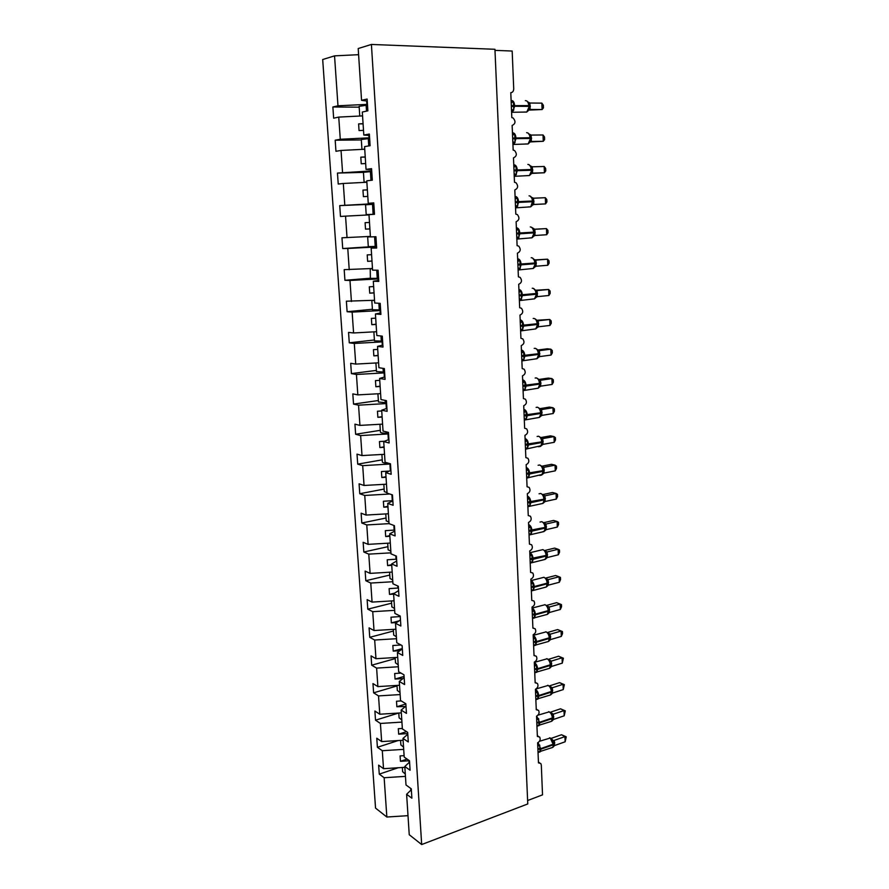 <?xml version="1.0" encoding="UTF-8"?>
<svg xmlns="http://www.w3.org/2000/svg" width="889" height="889" viewBox="0 0 889 889"><rect width="100%" height="100%" fill="white"/><g stroke="black" fill="none" stroke-linecap="round" stroke-linejoin="round"><path stroke-width="1.33" d="M367.457 104.357L337.976 105.802L334.542 55.863L322.685 59.53L375.547 808.101L386.848 817.024L384.148 777.731L379.27 774.13L398.128 767.763M379.27 774.13L378.636 765.14L383.526 768.685L404.862 767.329M384.148 777.731L405.451 776.375M494.984 50.373L512.175 51.04L513.72 88.789C513.631 91.178 512.653 92.478 510.786 92.678L511.82 117.615L513.131 117.981C515.887 121.315 515.553 123.804 512.142 125.449L513.164 150.119L514.575 150.519C517.187 153.819 516.831 156.264 513.486 157.864L514.487 182.289L515.998 182.723C518.487 185.968 518.087 188.379 514.809 189.957L515.809 214.127L517.398 214.605C519.765 217.794 519.343 220.172 516.12 221.728L517.109 245.653L518.776 246.153C521.032 249.298 520.576 251.631 517.42 253.165L518.398 276.857L520.143 277.379C522.288 280.468 521.81 282.78 518.698 284.291L519.676 307.738L521.487 308.294C523.521 311.339 523.021 313.606 519.976 315.106L520.932 338.32L522.81 338.898C524.754 341.887 524.221 344.121 521.232 345.621L522.187 368.602L524.11 369.191C525.966 372.124 525.421 374.336 522.476 375.825L523.421 398.572L525.399 399.183C527.166 402.072 526.599 404.251 523.721 405.728L524.643 428.254L526.677 428.876C528.355 431.721 527.777 433.865 524.943 435.332L525.855 457.646L527.933 458.279C529.533 461.069 528.944 463.191 526.155 464.658L527.066 486.75L529.166 487.383C530.7 490.128 530.088 492.228 527.344 493.695L528.255 515.564L530.4 516.209C531.855 518.909 531.233 520.987 528.533 522.443L529.433 544.112L531.611 544.757C533 547.413 532.367 549.469 529.711 550.924L530.6 572.383L532.8 573.027C534.133 575.639 533.489 577.672 530.877 579.128L531.755 600.375L533.978 601.02C535.256 603.587 534.611 605.598 532.033 607.054L532.9 628.112L535.145 628.756C536.378 631.279 535.711 633.268 533.167 634.724L534.033 655.582L536.3 656.215C537.478 658.693 536.812 660.671 534.3 662.127L535.156 682.785L537.445 683.419C538.567 685.864 537.901 687.819 535.422 689.275L536.267 709.744L538.567 710.355C539.656 712.767 538.967 714.7 536.534 716.167L537.367 736.448L539.69 737.048C540.723 739.426 540.045 741.348 537.634 742.815L538.467 762.895L540.79 763.495L541.312 765.062L542.523 794.855L527.61 800.533M398.239 740.537L377.403 747.293L376.769 738.214L381.659 741.582L403.106 740.237M383.526 768.685L382.292 750.716L377.403 747.293M382.292 750.716L403.695 749.371M398.583 713.056L375.514 720.19L374.88 711.022L379.781 714.223L401.328 712.878M381.659 741.582L380.414 723.446L375.514 720.19M380.414 723.446L401.928 722.101M397.016 685.93L373.613 692.831L372.969 683.585L377.881 686.597L399.539 685.263M379.781 714.223L378.525 695.909L373.613 692.831M378.525 695.909L400.139 694.565M395.238 658.605L371.691 665.205L371.046 655.871L375.969 658.705L397.727 657.371M377.881 686.597L376.614 668.106L371.691 665.205M376.614 668.106L398.339 666.772M393.427 631.023L369.746 637.324L369.091 627.89L374.025 630.534L395.894 629.212M375.969 658.705L374.68 640.024L369.746 637.324M374.68 640.024L396.516 638.702M391.616 603.175L367.79 609.165L367.135 599.642L372.069 602.086L394.049 600.775M374.025 630.534L372.735 611.676L367.79 609.165M372.735 611.676L394.672 610.354M389.771 575.061L365.812 580.728L365.146 571.105L370.102 573.372L392.182 572.06M372.069 602.086L370.769 583.051L365.812 580.728M370.769 583.051L392.816 581.739M387.915 546.679L363.823 552.013L363.145 542.301L368.102 544.357L390.304 543.057M370.102 573.372L368.779 554.136L363.823 552.013M368.779 554.136L390.938 552.836M386.048 518.009L361.801 523.01L361.123 513.197L366.09 515.064L388.404 513.764M368.102 544.357L366.768 524.943L361.801 523.01M366.768 524.943L389.038 523.643L387.726 503.396L392.849 500.896M384.148 489.061L359.767 493.728L359.078 483.816L364.057 485.472L386.482 484.183M366.09 515.064L364.746 495.451L359.767 493.728M364.746 495.451L389.76 494.006M382.237 459.835L357.711 464.147L357.011 454.146L362.012 455.579L384.537 454.301M364.057 485.472L362.701 465.658L357.711 464.147M362.701 465.658L390.482 464.002M380.314 430.309L355.633 434.265L354.933 424.164L359.934 425.398L382.581 424.12M362.012 455.579L360.634 435.577L355.633 434.265M360.634 435.577L388.56 433.932M378.358 400.506L353.533 404.095L352.822 393.883L357.834 394.894L380.603 393.627M359.934 425.398L358.545 405.173L353.533 404.095M358.545 405.173L386.615 403.55M376.391 370.391L351.411 373.613L350.699 363.301L355.722 364.09L378.603 362.823M357.834 394.894L356.433 374.469L351.411 373.613M356.433 374.469L384.648 372.869M374.402 339.976L349.277 342.821L348.544 332.408L353.578 332.964L376.58 331.708M355.722 364.09L354.3 343.454L349.277 342.821M354.3 343.454L382.659 341.865M372.391 309.261L347.11 311.717L346.377 301.193L374.536 300.271M353.578 332.964L352.144 312.117L347.11 311.717M352.144 312.117L380.659 310.55M370.369 278.224L344.921 280.291L344.187 269.656L372.48 268.5M351.422 301.515L349.977 280.457L344.921 280.291M349.977 280.457L378.636 278.902M374.113 246.497L342.721 248.542L341.965 237.796L370.391 236.407M349.233 269.745L347.777 248.464L342.721 248.542M347.777 248.464L376.58 246.931M373.813 203.692L373.202 203.203M373.847 204.137L339.731 205.603L373.236 203.714M347.032 237.641L345.554 216.138L340.487 216.46L339.731 205.603M345.554 216.138L369.002 214.916M371.713 170.932L371.035 169.499M363.445 172.377L337.464 173.077L371.135 170.944M344.799 205.203L343.31 183.467L338.231 184.045L337.464 173.077M343.31 183.467L366.879 182.256M369.602 137.817L369.013 137.828L368.857 135.439M361.323 139.94L335.186 140.206L340.276 139.284L369.013 137.828M342.543 172.41L341.043 150.452L335.953 151.286L335.186 140.206M341.043 150.452L364.734 149.252M411.34 789.71L406.617 794.299L411.885 798.189L411.285 788.821L406.006 784.987L404.806 766.507L409.573 762.106M404.806 766.507L410.096 770.207L409.485 760.74L404.206 757.106L402.984 738.426L407.784 734.225M402.984 738.426L408.284 741.948L407.673 732.38L402.373 728.936L401.15 710.078L405.984 706.066M401.15 710.078L406.451 713.4L405.84 703.744L400.528 700.488L399.283 681.441L404.162 677.629M399.283 681.441L404.606 684.563L403.984 674.818L398.661 671.751L397.405 652.515L402.328 648.914M397.405 652.515L402.75 655.437L402.117 645.592L396.772 642.725L395.516 623.289L400.472 619.9M395.516 623.289L400.861 626.023L400.228 616.066L394.872 613.41L393.594 593.774L398.594 590.596M393.594 593.774L398.961 596.297L398.316 586.24L392.949 583.795L391.66 563.959L396.694 561.003M391.66 563.959L397.039 566.271L396.383 556.103L391.004 553.869L389.704 533.833L394.783 531.1M389.704 533.833L395.094 535.923L394.438 525.666L389.038 523.643M387.726 503.396L393.127 505.274L392.46 494.895L387.059 493.106L385.737 472.648L390.893 470.37M385.737 472.648L391.149 474.293L390.471 463.814L385.059 462.247L383.715 441.577L388.915 439.533M383.715 441.577L389.138 442.989L388.46 432.398L383.037 431.065L381.681 410.185L386.926 408.384M381.681 410.185L387.115 411.351L386.426 400.65L380.981 399.561L379.614 378.447L384.904 376.903M379.614 378.447L385.07 379.381L384.37 368.568L378.914 367.713L377.536 346.388L382.87 345.088M377.536 346.388L382.992 347.077L382.292 336.142L376.825 335.531L375.425 313.973L380.814 312.939M375.425 313.973L380.903 314.417L380.203 303.36L374.714 303.005L373.302 281.224L378.736 280.446M373.302 281.224L378.792 281.402L378.081 270.234L372.58 270.134L371.158 248.109L376.625 247.609M371.158 248.109L376.658 248.031L375.936 236.741L370.424 236.907L368.979 214.649L374.491 214.293L373.769 202.881L368.246 203.325L366.779 180.811L372.313 180.189L371.569 168.643L366.035 169.366L364.568 146.618L370.102 145.707L369.357 134.039L363.812 135.039L362.312 112.036L367.868 110.847L367.113 99.046L361.556 100.335L358.2 48.539L371.413 44.45L494.94 49.284L527.766 803.945L421.675 844.55L371.413 44.45M373.78 203.192L368.246 203.325M371.624 169.521L366.035 169.366M369.446 135.484L363.812 135.039M337.976 105.802L332.875 106.98L333.653 118.181L338.742 117.092L362.568 115.892M359.189 107.169L332.875 106.98M367.246 101.068L361.556 100.335M340.276 139.284L338.742 117.092M421.675 844.55L409.24 834.727L406.617 794.299M404.106 755.661L400.094 755.906L400.45 761.317L408.962 760.784L409.073 762.562M402.339 728.447L398.316 728.702L398.672 734.17L407.218 733.625L407.284 734.67M401.261 700.932L396.505 701.232L396.872 706.744L405.473 706.488M401.017 673.106L394.683 673.495L395.049 679.063L402.95 678.574M400.995 644.992L392.849 645.492L393.216 651.115L399.872 650.704M400.25 616.544L390.993 617.21L391.36 622.889L396.572 622.567M399.717 616.677L399.661 615.788M398.428 587.996L389.115 588.651L389.493 594.385L393.616 594.141M397.883 588.129L397.75 585.984M396.583 559.159L387.226 559.803L387.604 565.604L391.749 565.348M396.038 559.292L395.816 555.869M394.716 530.044L385.315 530.677L385.693 536.534L389.86 536.289M394.171 530.166L393.871 525.455M392.827 500.64L383.381 501.263L383.77 507.175L387.96 506.93M392.282 500.751L391.893 494.706M389.238 471.103L381.437 471.548L381.826 477.515L386.037 477.271M390.349 470.614L389.938 464.102M384.559 441.244L379.459 441.533L379.859 447.567L384.092 447.323M388.371 439.755L388.004 434.021M381.725 410.985L377.469 411.218L377.869 417.308L382.126 417.074M386.371 408.573L386.059 403.639M379.736 380.359L375.458 380.592L375.869 386.748L380.136 386.504M384.348 377.069L384.092 372.947M377.736 349.421L373.436 349.655L373.836 355.867L378.136 355.633M382.314 345.221L382.103 341.932M375.703 318.162L371.38 318.395L371.791 324.674L376.114 324.441M380.248 313.05L380.092 310.605M373.647 286.58L369.302 286.814L369.724 293.159L374.058 292.926M378.158 280.535L378.058 278.946M371.58 254.676L367.213 254.91L367.635 261.322L371.991 261.088M376.058 247.664L376.014 246.964M365.523 229.14L369.902 228.918L365.523 229.14L365.09 222.672L369.491 222.439M367.368 189.857L362.956 190.09L363.39 196.636L367.79 196.402M365.235 156.942L360.801 157.164L361.234 163.776L365.657 163.554M363.068 123.66L358.611 123.893L359.045 130.572L363.501 130.35M366.868 104.357L366.646 100.99M334.542 55.863L358.589 54.685M386.848 817.024L408.007 815.669M410.851 790.199L410.729 788.41M363.09 123.882L358.611 123.893M365.246 157.075L360.801 157.164M367.379 189.935L362.956 190.09M371.991 260.999L367.635 261.322M374.058 292.781L369.724 293.159M376.091 324.218L371.791 324.674M378.114 355.356L373.836 355.867M380.114 386.159L375.869 386.748M382.092 416.663L377.869 417.308M384.059 446.856L379.859 447.567M385.993 476.748L381.826 477.515M387.915 506.341L383.77 507.175M389.827 535.634L385.693 536.534M391.705 564.648L387.604 565.604M394.638 593.119L389.493 594.385M399.039 620.878L391.36 622.889M402.306 648.603L393.216 651.115M404.084 676.429L395.049 679.063M405.851 703.999L396.872 706.744M406.529 731.647L398.672 734.17M407.095 759.095L400.45 761.317M511.808 101.435L513.409 101.824L513.742 110.214L512.197 110.936L511.497 109.747M528.044 110.969L529.299 106.424L528.766 105.591C528.433 102.257 527.299 100.601 525.366 100.635M541.868 103.135L543.379 105.28L543.468 107.825L542.101 109.536L541.868 103.135L529.9 103.024L530.144 109.458L542.101 109.536L528.677 110.114M528.944 103.713L526.81 100.946M513.742 110.214L511.486 109.458M511.208 102.713L513.409 101.824M528.255 110.292L530.144 109.458M527.944 101.979L529.9 103.024M361.156 115.97L362.556 115.759M359.134 106.347L367.501 105.102M513.142 133.795L514.731 134.206L515.064 142.518L513.531 143.196L512.831 142.051M529.299 142.94L530.511 138.528L530 137.717C529.677 134.406 528.544 132.728 526.61 132.683M543.035 134.972L544.524 137.006L544.613 139.529L543.257 141.307L543.035 134.972L531.122 135.072L531.366 141.451L543.257 141.307L530.211 141.918M525.599 143.985L528.099 143.951L530.533 138.517L530.188 135.839L527.966 133.006M515.064 142.518L512.82 141.818M512.542 135.106L514.731 134.206M529.5 142.34L531.366 141.451M529.177 134.095L531.122 135.072M514.464 165.832L516.042 166.265L516.376 174.477L514.842 175.144L514.153 174.022M530.544 174.6L531.733 170.288L531.222 169.51C530.9 166.232 529.777 164.532 527.855 164.421M544.179 166.499L545.657 168.421L545.757 170.921L544.401 172.766L544.179 166.499L532.344 166.799L532.589 173.111L544.401 172.766L531.744 173.399M531.433 167.665L529.122 164.721M516.376 174.477L514.142 173.844M513.864 167.165L516.042 166.265M530.722 174.055L532.589 173.111M530.422 165.899L532.344 166.799M515.164 198.68L515.764 197.547L517.342 197.991L517.676 206.126L516.142 206.759L515.453 205.67M531.778 205.937L532.933 201.725L532.433 200.992C532.122 197.736 531 196.013 529.077 195.836M533.878 204.459L545.546 203.903L533.422 204.537M545.313 197.702L546.791 199.525L546.879 202.003L545.546 203.903L545.313 197.702L533.544 198.214L533.789 204.459L531.933 205.448M532.644 199.169L530.255 196.125M517.676 206.126L515.453 205.537M515.176 198.903L517.342 197.991M531.622 197.38L533.544 198.214M516.465 230.084L517.054 228.94L518.62 229.406L518.954 237.452L517.431 238.052L516.753 237.007M533 236.952L534.078 234.229M534.822 229.306L546.446 228.595L546.668 234.74L534.978 235.496L534.822 229.306L531.378 227.217M546.668 234.74L547.991 232.774L547.902 230.318L546.446 228.595L534.233 229.251M529.588 237.963L532 237.808L534.156 232.851L532.833 228.54M518.954 237.452L516.742 236.907M516.476 230.318L518.62 229.406M533.133 236.53L534.978 235.496M362.156 149.385L364.712 148.985M361.301 139.506L369.646 138.495M365.79 182.312L364.09 182.223L366.857 181.878M364.09 182.223L363.445 172.31L371.758 171.544M374.491 214.238L366.212 214.605L374.491 214.216M366.212 214.605L365.568 204.792L373.847 204.248M370.413 236.718L367.668 236.941L368.302 246.653L376.547 246.375M367.668 236.941L370.424 236.874M517.742 261.166L518.343 260.01L519.898 260.499L520.221 268.467L518.709 269.045L518.031 268.022M534.211 267.678L535.267 265.033M547.78 265.266L549.091 263.233L549.002 260.81L547.557 259.188L547.78 265.266L536.156 266.222L535.923 260.099L547.557 259.188L535 259.888M530.9 268.667L533.267 268.478L535.345 263.677L535.056 261.21L532.489 257.988M520.221 268.467L518.031 267.967M517.754 261.422L519.898 260.499M534.322 267.311L536.156 266.222M534.022 259.399L535.923 260.099M370.224 268.622L370.38 278.379L378.592 278.301M369.746 268.767L372.502 268.845M519.02 291.948L519.609 290.781L521.154 291.281L521.487 299.171L519.976 299.715L519.298 298.737M535.4 298.093L536.434 295.537M548.88 295.504L550.191 293.403L550.102 291.003L548.657 289.481L548.88 295.504L537.323 296.648L537.089 290.581L548.657 289.481L535.867 290.225M532.189 299.082L534.522 298.848L536.512 294.192L536.234 291.759L533.578 288.458M521.487 299.171L519.298 298.715M519.032 292.214L521.154 291.281M535.5 297.782L537.323 296.648M535.2 289.947L537.089 290.581M371.813 300.415L372.435 309.772L380.614 309.905M372.235 300.393L374.558 300.493M520.276 322.418L520.865 321.24L522.41 321.762L522.721 329.575L521.221 330.097L520.554 329.141L522.721 329.575M536.589 328.219L537.601 325.741M549.969 325.441L551.269 323.285L551.18 320.907L549.758 319.473L549.969 325.441L538.478 326.774L538.245 320.773L549.758 319.473L536.712 320.273M537.434 320.64L538.334 320.762M533.478 329.186L535.756 328.919L537.678 324.407L536.067 319.54M520.287 322.696L522.41 321.762M536.667 327.952L538.478 326.774M536.367 320.196L538.245 320.773M374.458 340.809L382.614 341.176M375.469 331.764L376.592 331.808M521.521 352.589L522.099 351.399L523.643 351.933L523.954 359.678L522.465 360.167L521.799 359.245L523.954 359.678M537.756 358.045L538.745 355.644M551.047 355.078L552.336 352.866L552.258 350.51L550.836 349.177L551.047 355.078L539.623 356.6L539.39 350.655L550.836 349.177L547.224 348.799L537.678 350.033M534.756 359L536.978 358.712L538.823 354.322L537.223 349.455M521.532 352.877L523.643 351.933M537.823 357.823L539.623 356.6M537.523 350.144L539.39 350.655M376.469 371.569L384.604 372.135M522.754 382.459L523.332 381.27L524.866 381.814L525.177 389.482L523.688 389.949L523.032 389.049M538.912 387.582L539.89 385.248M552.125 384.437L553.403 382.17L553.314 379.836L551.902 378.592L552.125 384.437L540.756 386.148L540.523 380.259L551.902 378.592L548.302 378.092L538.734 379.492M539.279 379.97L540.612 380.248M536.023 388.537L538.189 388.204L539.967 383.948L538.367 379.081M525.177 389.482L523.032 389.115M522.765 382.77L524.866 381.814M538.967 387.404L540.756 386.148M538.678 379.803L540.523 380.259M378.458 402.006L386.559 402.773M523.977 412.04L524.554 410.84L526.077 411.407L526.388 418.997L524.899 419.43L524.243 418.563M540.067 416.841L541.012 414.574M553.18 413.518L554.458 411.185L554.369 408.884L552.969 407.718L553.18 413.518L541.868 415.396L541.645 409.562L552.969 407.718L549.38 407.106L539.767 408.673M540.234 409.184L541.712 409.551L539.901 408.918M537.278 417.774L539.379 417.419L541.09 413.285L539.501 408.407M526.388 418.997L524.254 418.652M523.988 412.363L526.077 411.407M540.101 416.697L541.868 415.396M539.812 409.173L541.645 409.562M380.425 432.154L380.436 432.221C380.881 432.921 383.137 433.232 387.204 433.154L388.504 433.11M525.188 441.333L525.755 440.122L527.277 440.7L527.588 448.212L526.11 448.634L525.455 447.789M541.201 445.822L542.134 443.611M554.225 442.311L555.492 439.933L555.414 437.644L554.025 436.577L554.225 442.311L542.979 444.367L542.757 438.599L554.025 436.577L550.447 435.843L540.756 437.577M541.201 438.121L542.835 438.577L541.012 437.955M538.523 446.734L540.568 446.367L542.212 442.344L540.623 437.466M527.588 448.212L525.455 447.9M525.199 441.666L527.277 440.7M541.223 445.711L542.979 444.367M540.934 438.255L542.757 438.599M382.381 461.991L382.381 462.069C382.748 462.802 384.726 463.18 388.326 463.191M526.388 470.348L526.955 469.125L528.466 469.714L528.766 477.16L527.299 477.549L526.644 476.737M542.323 474.515L543.235 472.381M555.269 470.837L556.525 468.403L556.447 466.136L555.058 465.147L555.269 470.837L544.079 473.07L543.868 467.347L555.058 465.147L551.502 464.314L541.745 466.236L539.89 465.091M542.179 466.769L543.935 467.325L542.101 466.703M539.756 475.426L541.734 475.026L543.312 471.114L541.745 466.247M528.766 477.16L526.655 476.86M526.399 470.681L528.466 469.714M542.334 474.448L544.079 473.07M542.046 467.058L543.868 467.347M384.315 491.539L387.037 492.728M527.566 499.073L528.133 497.84L529.644 498.451L529.944 505.819L528.477 506.185L527.833 505.408M543.435 502.952L544.335 500.863M556.303 499.085L557.547 496.595L557.47 494.351L556.092 493.462L556.303 499.085L545.168 501.485L544.957 495.818L556.092 493.462L552.547 492.506L542.701 494.584M543.179 495.151L545.024 495.795L543.19 495.173M540.979 503.841L542.879 503.418L544.412 499.618L542.846 494.728L540.912 493.539M529.944 505.819L527.833 505.541M527.588 499.429L529.644 498.451M527.722 502.763L530.811 502.685L529.766 506.263L542.879 503.418L545.168 501.485M543.146 495.595L544.957 495.818M386.226 520.787L388.949 522.121M528.744 527.521L529.311 526.288L530.8 526.91L531.1 534.211L529.644 534.556L528.999 533.8M542.179 531.978L544.557 531.089L545.413 529.077M557.314 527.066L558.559 524.532L558.481 522.31L557.114 521.499L557.314 527.066L546.257 529.633L546.035 524.021L557.114 521.499L553.58 520.432L543.679 522.688M544.19 523.254L546.102 523.999L544.257 523.377M528.899 531.2L531.978 531.122L530.977 534.578L544.024 531.555L545.502 527.844L545.279 525.755L543.935 522.954L541.912 521.71M531.1 534.211L529.133 533.778M528.755 527.888L530.8 526.91M544.557 531.089L546.257 529.633M544.235 523.854L546.035 524.021M388.115 549.758L390.838 551.224M529.911 555.703L530.466 554.458L531.955 555.103L532.255 562.326L530.8 562.648L530.166 561.915M543.379 559.859L545.613 559.014L546.491 557.025M558.325 554.792L559.559 552.202L559.481 550.002L558.125 549.269L558.325 554.792L547.324 557.514L547.113 551.958L558.125 549.269L554.603 548.102L544.635 550.524M545.168 551.091L547.191 551.947M530.055 559.37L533.122 559.292L532.167 562.637L545.146 559.414L546.568 555.814L545.013 550.913L542.912 549.613L529.844 552.736M532.255 562.326L530.3 561.904M529.922 556.081L531.955 555.103M545.613 559.014L547.324 557.514M545.324 551.836L547.113 551.958M389.993 578.439L392.705 580.039M531.066 583.617L531.611 582.362L533.1 583.017L533.389 590.185L531.944 590.474L531.311 589.774M546.702 586.64L547.557 584.706M559.325 582.262L560.548 579.617L560.47 577.428L559.125 576.783L559.325 582.262L548.38 585.14L548.169 579.628L559.125 576.783L555.614 575.516L545.59 578.106M546.124 578.661L548.235 579.606L546.357 578.972M544.557 587.473L546.257 587.018L547.613 582.851L546.09 578.617L543.89 577.261M533.389 590.185L531.444 589.774M531.077 584.006L533.1 583.017M531.211 587.262L534.256 587.207L533.356 590.429L546.257 587.018L548.38 585.14M546.391 579.561L548.169 579.628M391.849 606.843L394.56 608.576M532.2 611.265L532.755 610.01L534.233 610.676L534.522 617.766L532.467 617.366M547.768 614.021L548.613 612.132M560.326 609.465L561.537 606.776L561.459 604.609L560.126 604.042L560.326 609.465L549.424 612.499L549.224 607.043L560.126 604.042L556.625 602.664L546.546 605.431M545.724 614.832L547.368 614.377L548.691 610.943L547.057 605.942L549.28 607.009L547.402 606.376M534.522 617.766L532.589 617.377M532.222 611.665L534.233 610.676M547.724 614.077L549.424 612.499M547.457 607.031L549.224 607.043M393.694 634.968L396.394 636.835M533.333 638.658L533.878 637.391L535.356 638.069L535.645 645.092L533.644 644.714M548.824 641.147L549.646 639.302M557.614 629.568L562.437 631.534L561.103 631.046L561.303 636.413L550.469 639.613L550.258 634.201L561.103 631.046L557.614 629.568L547.491 632.512M547.991 632.99L550.324 634.168L548.424 633.524M546.891 641.936L548.457 641.469L549.713 637.48L548.202 633.235L545.835 631.768M535.645 645.092L533.711 644.725M533.356 639.069L535.356 638.069M548.769 641.225L550.469 639.613M548.502 634.235L550.258 634.201M562.437 631.534L562.515 633.679L561.303 636.413M395.516 662.827L398.205 664.828M534.456 665.783L535 664.516L536.467 665.205L536.756 672.162L534.8 671.806M549.88 668.017L550.691 666.217M558.603 656.226L563.404 658.216L562.081 657.804L562.281 663.127L551.58 666.439L551.291 661.116L562.081 657.804L558.603 656.226L548.424 659.338M548.902 659.771L551.358 661.072L549.435 660.416M548.024 668.784L549.535 668.317L550.769 665.05L549.102 659.994M536.756 672.162L534.834 671.817M534.467 666.205L536.467 665.205M549.813 668.106L551.502 666.461M549.546 661.194L551.291 661.116M563.404 658.216L562.281 663.127M397.316 690.42L400.006 692.542M535.567 692.664L536.1 691.386L537.567 692.087L537.845 698.987L535.811 698.732M550.913 694.642L551.713 692.887M559.581 682.641L564.359 684.652L563.048 684.308L563.237 689.586L552.514 693.076L552.313 687.764L563.048 684.308L559.581 682.641L549.358 685.919M549.791 686.308L552.38 687.73L550.447 687.064M549.158 695.387L550.591 694.92L551.802 691.731L551.613 689.831L550.269 686.83L547.757 685.275M537.845 698.987L537.089 698.887M535.578 693.098L537.567 692.087M550.847 694.754L552.514 693.076M550.58 687.897L552.313 687.764M564.359 684.652L563.237 689.586M399.105 717.756L401.795 719.99M536.667 719.29L537.2 718.012L538.656 718.723L538.934 725.557L537.089 725.246M551.936 721.035L552.725 719.301M560.548 708.811L565.304 710.844L564.004 710.578L564.193 715.801L553.603 719.412L553.325 714.178L564.004 710.578L560.548 708.811L550.291 712.256M550.669 712.578L553.391 714.134L551.447 713.467M550.28 721.746L551.647 721.279L552.636 716.29L551.302 713.267L548.702 711.644M538.934 725.557L537.034 725.235M536.678 719.734L538.656 718.723M551.858 721.146L553.525 719.434M551.602 714.356L553.325 714.178M565.304 710.844L564.193 715.801M400.872 744.826L403.562 747.182M537.756 745.682L538.289 744.382L539.734 745.115L540.012 751.883L538.212 751.583M552.958 747.182L553.736 745.482M561.515 734.747L566.249 736.803L564.96 736.603L565.148 741.782L554.525 745.56L554.325 740.348L564.96 736.603L561.515 734.747L551.213 738.359M551.524 738.603L549.635 737.781M551.38 747.871L552.691 747.405L553.825 744.349L552.313 739.459M540.012 751.883L538.123 751.583M537.767 746.127L539.734 745.115M552.869 747.305L554.525 745.56M552.614 740.581L554.325 740.348M566.249 736.803L565.148 741.782M402.628 771.641L405.306 774.108M511.364 106.458L514.653 106.258L512.664 111.981L511.608 112.414M524.254 112.036L526.766 112.047L529.299 106.424L528.944 103.702M511.242 100.468C513.164 100.446 514.287 102.113 514.62 105.48L514.653 106.258L528.788 106.369L528.766 105.591L511.331 105.68M530.222 109.458L529.566 109.569M529.299 106.547L530.333 106.624M529.266 105.78L530.3 105.858M366.135 105.18L366.524 111.136M512.697 138.817L515.976 138.628L514.075 144.14L512.931 144.596M512.453 132.805L512.575 132.783C514.487 132.828 515.609 134.517 515.942 137.851L515.976 138.628L530.033 138.484L530 137.717L512.664 138.051M530.533 138.606L531.555 138.64M530.5 137.839L531.522 137.873M514.02 170.844L517.276 170.666L515.464 175.978L514.253 176.455M526.944 175.622L529.411 175.555L531.755 170.277L531.422 167.654M513.764 164.776L513.886 164.765C515.798 164.876 516.92 166.587 517.254 169.899L517.276 170.666L531.255 170.277L531.222 169.51L513.986 170.077M531.755 170.332L532.767 170.332M531.722 169.577L532.744 169.577M515.331 202.548L518.576 202.381L516.853 207.504L515.553 207.993M528.266 206.948L530.711 206.837L532.467 201.747L533.967 201.703M515.075 196.436L515.198 196.413C517.098 196.602 518.22 198.336 518.543 201.614L518.576 202.381L532.467 201.747L532.433 200.992L515.298 201.792M532.789 203.725L532.933 200.97L533.945 200.947M516.62 233.929L519.854 233.774L518.209 238.708L516.965 239.208M516.365 227.762L516.487 227.751C518.387 228.006 519.498 229.762 519.821 233.018L519.854 233.774L533.667 232.896L533.633 232.151C533.322 228.929 532.2 227.184 530.288 226.928M533.978 234.852L534.122 232.118L516.587 233.185M534.156 232.84L535.156 232.762M534.122 232.096L535.134 232.018M368.279 138.573L368.757 145.929M370.402 171.621L370.969 180.345M372.502 204.314L373.136 214.193M374.591 236.774L375.214 246.442M517.909 265L521.121 264.844L519.554 269.611L518.243 270.123M535.156 265.667L535.289 262.955M517.654 258.788L517.765 258.777C519.665 259.099 520.765 260.877 521.087 264.111L521.121 264.844L534.856 263.744L534.822 263.011C534.511 259.799 533.4 258.043 531.489 257.721L531.211 257.743M535.045 261.199L535.311 262.944L517.876 264.266M535.334 263.622L536.334 263.511M535.311 262.888L536.311 262.777M376.736 270.212L377.258 278.368M519.176 295.759L522.376 295.615L520.887 300.215L519.498 300.726M536.323 296.181L536.467 293.481M518.92 289.492L519.043 289.492C520.921 289.881 522.021 291.681 522.343 294.881L522.376 295.615L536.034 294.281L536 293.548C535.689 290.37 534.578 288.592 532.689 288.214L532.211 288.258M536.234 291.759L536.489 293.459L519.143 295.026M536.512 294.103L537.501 293.959M536.478 293.381L537.478 293.226M378.87 303.271L379.292 309.961M520.432 326.219L523.621 326.074L522.199 330.508L520.754 331.019M520.176 319.907L520.287 319.907C522.165 320.362 523.265 322.174 523.588 325.352L523.621 326.074L537.2 324.518L537.167 323.796C536.856 320.64 535.756 318.84 533.867 318.395L533.2 318.473M537.034 327.552L537.645 323.685L520.398 325.485M537.667 324.285L538.656 324.096M537.645 323.563L538.634 323.385M537.634 320.707L538.312 320.762M380.97 335.986L381.303 341.232M521.676 356.367L524.843 356.245L523.499 360.512L521.987 361.023M538.145 357.489L538.778 353.644M521.421 350.01L521.532 350.022C523.41 350.533 524.499 352.366 524.821 355.522L524.843 356.245L538.345 354.455L538.323 353.744C538.012 350.61 536.912 348.799 535.034 348.288L534.189 348.399M538.556 351.977L538.323 353.744L521.654 355.644M538.823 354.178L539.801 353.955M538.79 353.455L539.779 353.244M383.048 368.357L383.292 372.18M522.91 386.226L526.066 386.104L524.777 390.227L523.099 390.704M539.756 385.948L539.923 383.281M522.643 379.825L522.765 379.836C524.632 380.414 525.721 382.259 526.032 385.393L526.066 386.104L539.49 384.104L539.467 383.403C539.156 380.292 538.067 378.458 536.189 377.892L535.167 378.036M539.701 381.648L539.467 383.403L522.876 385.515M539.956 383.77L540.934 383.515M539.934 383.059L540.901 382.803M538.778 379.603L540.59 380.236M385.104 400.383L385.259 402.817M524.132 415.785L527.266 415.674L526.055 419.652L524.31 420.119M540.345 416.474L540.601 412.763C540.29 409.685 539.201 407.829 537.334 407.206L536.145 407.395M523.865 409.34L523.988 409.362C525.844 409.996 526.933 411.863 527.244 414.974L527.266 415.674L540.623 413.474L540.601 412.763L524.099 415.085M541.09 413.074L542.057 412.785M541.057 412.374L542.023 412.085M387.137 432.076L387.204 433.154M525.343 445.067L528.466 444.956L527.299 448.801L525.51 449.256M541.423 445.533L542.168 441.7M525.077 438.577L525.188 438.599C527.044 439.288 528.122 441.177 528.433 444.256L528.466 444.956L541.745 442.544L541.712 441.855C541.412 438.788 540.323 436.921 538.467 436.232L537.123 436.477M541.968 440.122L541.712 441.855L525.31 444.367M542.201 442.1L543.168 441.777M542.168 441.411L543.135 441.088M526.532 474.048L529.644 473.959L528.544 477.671L526.699 478.104M543.079 473.126L543.268 470.481M526.266 467.525L526.388 467.547C528.233 468.303 529.311 470.214 529.622 473.27L529.644 473.959L542.857 471.348L542.823 470.659C542.523 467.614 541.445 465.725 539.59 464.991L538.101 465.28M543.079 468.936L542.823 470.659L526.51 473.359M543.312 470.848L544.268 470.492M543.279 470.17L544.235 469.814M529.766 506.263L527.888 506.674L529.766 506.263M544.168 501.629L544.368 498.996M527.455 496.195L527.566 496.229C529.411 497.04 530.477 498.962 530.789 501.996L530.811 502.685L543.957 499.862L543.924 499.185C543.624 496.173 542.546 494.262 540.701 493.462L539.067 493.806M544.179 497.473L543.924 499.185L527.699 502.074M544.401 499.318L545.357 498.94M544.368 498.651L545.324 498.251M530.977 534.578L529.088 534.978L530.977 534.578M545.246 529.866L545.457 527.233M528.622 524.599L528.744 524.632C530.577 525.488 531.644 527.433 531.944 530.444L531.978 531.122L545.046 528.11L545.013 527.433C544.713 524.443 543.646 522.521 541.801 521.676L540.045 522.065M545.268 525.732L545.013 527.433L528.866 530.522M545.49 527.521L546.435 527.099M545.457 526.855L546.402 526.432M530.211 563.026L532.167 562.637L530.344 563.048M546.302 557.836L546.535 555.214M529.788 552.725L529.9 552.758C531.733 553.68 532.789 555.636 533.1 558.625L533.122 559.292L546.124 556.092L546.09 555.425C545.802 552.458 544.724 550.513 542.89 549.613M546.357 553.736L546.09 555.425L530.033 558.692M546.557 555.458L547.502 555.003M546.524 554.803L547.468 554.336M545.313 551.302L547.179 551.925M531.355 590.807L533.356 590.429L531.578 590.852M546.679 586.673L547.591 582.917M547.424 581.462L547.157 583.151C546.868 580.206 545.802 578.25 543.968 577.283L531.055 580.617C532.867 581.595 533.933 583.562 534.233 586.54L534.256 587.207L547.191 583.806L547.157 583.151L534.233 586.54L531.189 586.596M547.624 583.128L548.557 582.651M547.591 582.473L548.535 581.984M532.355 614.899L535.389 614.844L534.522 617.966L532.811 618.388M532.5 618.333L547.368 614.377L548.646 610.365M532.078 608.176L532.189 608.22C534 609.254 535.067 611.232 535.356 614.177L535.389 614.844L548.246 611.265L548.224 610.61C547.924 607.687 546.868 605.72 545.035 604.709L532.067 608.098M548.48 608.932L548.224 610.61L535.356 614.177L532.322 614.232M548.68 610.532L549.602 610.032M548.646 609.898L549.58 609.376M533.478 642.269L536.5 642.225L535.678 645.236L534.022 645.67M533.622 645.603L548.457 641.469L549.702 637.557M533.2 635.513L533.322 635.568C535.122 636.646 536.178 638.646 536.478 641.569L536.5 642.225L549.291 638.469L549.269 637.813C548.98 634.913 547.924 632.924 546.102 631.868L533.2 635.368M549.535 636.146L549.269 637.813L536.478 641.569L533.456 641.614M549.724 637.691L550.647 637.157M549.68 637.057L550.624 636.502M534.6 669.384L537.612 669.339L536.823 672.262L535.222 672.695M534.734 672.606L549.535 668.317L550.736 664.494M534.322 662.594L534.433 662.649C536.234 663.772 537.289 665.794 537.578 668.695L537.612 669.339L550.335 665.417L550.302 664.772C550.013 661.883 548.969 659.882 547.146 658.771L534.311 662.383M550.58 663.105L550.302 664.772L537.578 668.695L534.578 668.739M550.758 664.594L551.669 664.027M550.713 663.972L551.647 663.383M535.711 696.243L538.701 696.209L537.956 699.043L536.411 699.476M535.845 699.376L550.591 694.92L551.758 691.186M535.434 689.431L535.545 689.486C537.345 690.664 538.39 692.687 538.678 695.576L538.701 696.209L551.358 692.109L551.336 691.475C551.047 688.608 550.002 686.597 548.191 685.441L536.189 688.908M551.602 689.808L551.336 691.475L538.678 695.576L535.689 695.609M551.78 691.242L552.691 690.653M551.747 690.642L552.669 690.02M536.812 722.857L539.79 722.835L539.078 725.568L537.589 726.013M536.934 725.891L551.647 721.279L552.78 717.623L553.703 717.034M536.712 716.101L539.79 722.835L552.38 718.556L552.358 717.923C552.069 715.089 551.024 713.056 549.224 711.856L537.989 715.167M552.625 716.278L552.358 717.923L539.767 722.201L536.789 722.224M552.758 717.056L553.68 716.401M537.901 749.227L540.868 749.205L540.179 751.861L538.756 752.294M538.023 752.161L552.691 747.405L554.703 743.171M538.067 742.626L540.868 749.205L553.391 744.771L550.247 738.026L539.49 741.27M553.636 742.493L553.369 744.137L540.845 748.582L537.878 748.594M553.758 743.237L554.68 742.548M538.356 736.314L537.345 735.748M539.545 762.762L538.434 762.106M537.156 709.622L536.245 709.133M535.945 682.674L535.134 682.274M534.7 655.471L534.011 655.149M533.456 628.012L532.889 627.767M511.597 112.281L526.766 112.047L528.588 110.169M529.133 108.425L529.299 106.424M359.134 106.302L359.767 116.037M512.931 144.463L528.099 143.951L529.8 142.207M530.366 140.518L530.533 138.517M514.242 176.311L529.411 175.555L531 173.933M531.578 172.277L531.755 170.277M515.542 207.859L530.711 206.837L532.189 205.337M532.933 200.97L532.644 199.158M516.831 239.074L532 237.808L533.367 236.43M534.122 232.118L533.856 230.329M361.301 139.473L361.945 149.396M518.109 269.989L533.267 268.478L534.533 267.211M519.376 300.593L534.522 298.848L535.7 297.682M520.632 330.908L535.756 328.919L536.845 327.863M537.645 323.685L537.401 322.018M536.178 319.618L534.667 318.629M537.045 327.541L537.478 326.396M373.869 331.853L374.458 340.854M521.865 360.912L536.978 358.712L537.978 357.745M537.312 349.521L535.734 348.499M538.156 357.478L538.623 356.322M375.903 362.968L376.469 371.613M523.088 390.627L538.189 388.204L539.101 387.337M538.434 379.136L536.789 378.069M377.925 393.771L378.47 402.072M524.31 420.064L539.379 417.419L540.212 416.641M541.068 412.585L540.845 411.029M539.556 408.451L537.834 407.362M540.356 416.463L540.868 415.296M379.914 424.264L380.436 432.221M525.51 449.201L541.312 445.667M540.656 437.488L538.867 436.366M541.434 445.522L541.979 444.344M381.892 454.446L382.381 462.069M526.699 478.071L542.401 474.404M383.837 484.327L384.315 491.628M385.782 513.92L386.237 520.887M529.977 533.967L529.011 533.933M387.693 543.212L388.126 549.858M531.2 562.115L530.166 562.07M389.582 572.216L390.004 578.55M532.4 589.985L531.322 589.918M547.357 585.54L546.891 586.518M391.46 600.931L391.86 606.965M547.046 605.942L544.868 604.642M533.589 617.599L532.455 617.511M548.402 612.988L547.991 613.855M393.327 629.368L393.694 635.102M534.767 644.947L533.589 644.847M549.435 640.169L549.069 640.958M395.161 657.527L395.516 662.972M549.102 660.005L546.802 658.649M535.934 672.051L534.711 671.917M550.458 667.106L550.135 667.817M396.983 685.419L397.327 690.575M551.469 693.798L551.191 694.42M398.794 713.034L399.117 717.912M538.234 725.48L536.912 725.302M400.583 740.393L400.883 744.993M539.367 751.816L538.001 751.627M402.35 767.485L402.639 771.819"/></g></svg>
